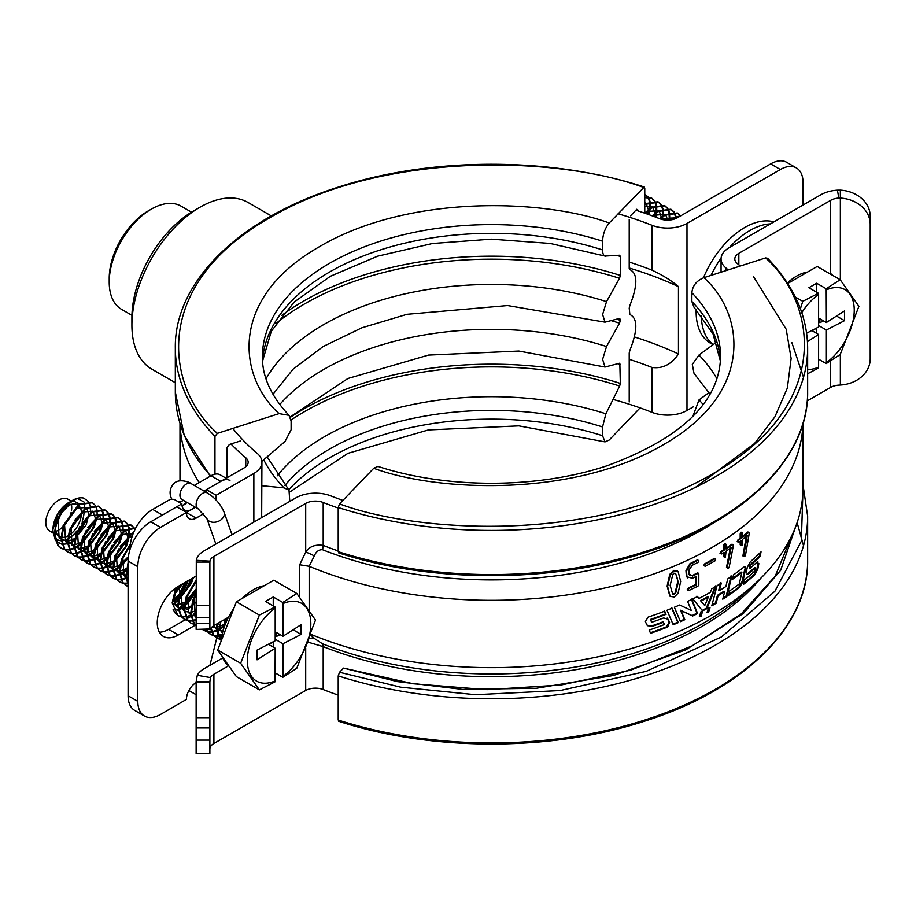 <?xml version="1.0" encoding="UTF-8"?>
<svg xmlns="http://www.w3.org/2000/svg" width="916" height="916" viewBox="0 0 916 916"><rect width="100%" height="100%" fill="white"/><g stroke="black" fill="none" stroke-linecap="round" stroke-linejoin="round"><path stroke-width="1.37" d="M803.046 205.058L803.046 182.605A32.071 18.515 120 0 0 796.393 167.926A32.071 18.515 120 0 0 780.363 169.517L686.989 223.424A27.491 15.87 180 0 1 652.02 225.29L652.02 270.186C662.646 275.155 671.462 280.628 678.458 286.628L678.458 353.965A297.837 171.956 0 0 0 634.548 336.996M796.393 167.926L786.684 162.315A32.071 18.515 120 0 0 770.642 163.907L677.279 217.802A13.751 7.935 180 0 1 659.783 218.741A297.837 171.956 0 0 0 635.876 210.222M230.992 443.974A297.837 171.956 0 0 0 245.763 457.771A13.751 7.935 180 0 1 248.167 462.259A13.751 7.935 180 0 1 244.148 467.87L206.501 489.602L216.222 495.293A13.751 7.935 -60 0 1 215.615 499.552M199.173 482.618A311.509 179.845 180 0 1 180.028 423.684M203.764 513.704L196.139 518.112A13.751 7.935 -60 0 1 189.269 518.788A13.751 7.935 -60 0 1 186.417 512.502L160.495 527.387A32.071 18.515 120 0 0 137.812 566.672L137.812 701.358A32.071 18.515 120 0 0 144.453 716.037A32.071 18.515 120 0 0 160.495 714.457L186.417 699.412A13.751 7.935 -60 0 1 196.139 682.58M186.417 512.422L176.696 506.811L150.774 521.776A32.071 18.515 120 0 0 128.091 561.061L128.091 695.748A32.071 18.515 120 0 0 134.744 710.427L144.453 716.037M196.139 518.112L186.417 512.502L195.463 507.281M206.26 492.35A13.751 7.935 120 0 0 206.501 489.682L216.222 495.293M261.667 517.609L261.919 462.259A27.491 15.87 180 0 1 253.858 473.48L216.222 495.213M232.824 428.425A284.086 164.021 180 0 0 257.11 453.294A27.491 15.87 180 0 1 261.919 462.259M629.212 262.056A284.086 164.021 180 0 1 652.02 270.186M629.212 268.01A297.837 171.956 180 0 1 678.458 286.628M678.458 353.965C671.485 364.396 662.669 368.896 652.02 367.453A284.086 164.021 0 0 0 629.212 359.324M652.02 367.453L652.02 412.349A284.086 164.021 0 0 0 613.022 399.422M195.165 625.227L178.311 634.948A29.781 17.198 -60 0 1 163.426 636.425A29.781 17.198 -60 0 1 158.857 612.564A29.781 17.198 -60 0 1 178.311 586.309L196.139 576.027M159.384 632.212A29.781 17.198 120 0 0 168.601 629.338L185.181 619.766M195.978 624.746L195.337 625.124M185.238 619.731L186.624 618.93M186.956 618.735L190.917 616.445M191.467 616.136L196.139 613.434M693.194 406.899L686.989 410.483L686.989 223.424M652.02 412.349A27.491 15.87 0 0 0 686.989 410.483M618.094 213.783A284.086 164.021 180 0 1 652.02 225.29M271.354 215.936L248.053 202.482A96.226 55.555 120 0 0 199.94 207.256L193.459 210.989A87.054 50.265 120 0 0 131.904 317.623L131.904 325.1A96.226 55.555 120 0 0 151.827 369.148L175.322 382.716M199.94 207.256A96.226 55.555 120 0 0 131.904 325.1M191.501 212.157L181.128 206.169A59.563 34.396 120 0 0 151.346 209.123L151.346 209.123A59.563 34.396 120 0 0 109.222 282.082A59.563 34.396 120 0 0 121.553 309.345L131.938 315.333M148.106 210.989L151.346 209.123L148.106 210.989A54.983 31.751 120 0 0 109.222 278.338L109.222 282.082M708.526 612.483L707.015 612.609L708.526 607.697L710.014 607.56L708.526 612.483M700.923 616.605L699.343 616.674L700.923 611.819L702.492 611.728L700.923 616.605M700.305 616.216L702.435 612.277M707.885 612.106L709.934 608.11M743.918 583.16A310.593 179.318 0 0 0 754.2 574.332L757.097 568.493L757.875 568.767L754.979 574.618A311.509 179.845 180 0 1 743.678 584.259L744.651 579.759A311.509 179.845 0 0 0 754.727 571.126L755.357 567.886A311.509 179.845 180 0 1 748.006 574.343L746.265 572.214L747.261 567.473L750.364 561.691A311.509 179.845 0 0 0 761.036 551.821L760.2 556.367A311.509 179.845 180 0 1 750.628 565.195L749.975 568.424L749.208 568.126L749.872 564.897A310.593 179.318 0 0 0 759.398 556.104L760.005 552.84M746.46 574.435L747.25 574.034A310.593 179.318 0 0 0 754.578 567.611L755.357 567.886M747.25 574.034L748.006 574.343M760.2 556.367L759.398 556.104M749.872 564.897L750.628 565.195M749.975 568.424A311.509 179.845 0 0 0 757.188 561.92L758.78 563.981L757.875 568.767M757.097 568.493L757.83 561.519M739.578 587.442A311.509 179.845 180 0 1 728.689 595.263L729.754 590.809A311.509 179.845 0 0 0 739.292 583.939L741.857 572.397A311.509 179.845 180 0 1 732.491 579.336L733.533 574.87A311.509 179.845 0 0 0 743.781 567.153L745.017 566.809L745.555 569.294L742.876 581.74L739.578 587.442L738.857 587.122L742.132 581.431L744.811 568.985L745.555 569.294M728.918 594.289A310.593 179.318 0 0 0 738.857 587.122M732.72 578.34A310.593 179.318 0 0 0 741.124 572.076L741.857 572.397M742.132 581.431L742.876 581.74M711.766 605.854L717.056 585.69A311.509 179.845 0 0 0 721.316 583.057L719.392 590.648A311.509 179.845 0 0 0 725.896 586.492L727.762 578.866A311.509 179.845 0 0 0 731.781 576.118L726.88 596.476A311.509 179.845 180 0 1 722.747 599.178L724.636 591.576A311.509 179.845 180 0 1 718.087 595.709L716.129 603.278A311.509 179.845 180 0 1 711.766 605.854M722.976 598.24A310.593 179.318 0 0 0 726.182 596.133L726.88 596.476M726.182 596.133L731.071 575.775M711.995 604.972A310.593 179.318 0 0 0 715.465 602.911L717.423 595.343A310.593 179.318 0 0 0 723.961 591.221L724.636 591.576M717.423 595.343L718.087 595.709M719.621 589.732A310.593 179.318 180 0 1 718.717 590.293L720.64 582.702M704.759 605.579L700.522 600.678A310.593 179.318 0 0 0 707.679 596.797L708.32 597.175L704.759 605.579L700.522 600.678M708.32 597.175A311.509 179.845 180 0 1 701.129 601.068M716.106 586.274L706.877 608.613A311.509 179.845 180 0 1 702.606 610.926L692.84 598.892A311.509 179.845 0 0 0 697.5 596.568L699.011 598.446A311.509 179.845 0 0 0 710.358 592.297L711.801 588.805A311.509 179.845 0 0 0 716.106 586.274M702.206 610.422A310.593 179.318 0 0 0 706.247 608.224L706.877 608.613M706.247 608.224L715.442 585.908M698.61 597.942A310.593 179.318 180 0 1 698.404 598.056L696.893 596.167M699.011 598.446L698.404 598.056M679.603 605.018L691.259 610.388L687.572 601.411A311.509 179.845 0 0 0 691.843 599.373L697.603 613.537A311.509 179.845 180 0 1 692.668 615.999L681.057 610.663L684.836 619.697A311.509 179.845 180 0 1 680.451 621.666L674.371 607.251A311.509 179.845 0 0 0 679.603 605.018M680.222 621.105A310.593 179.318 0 0 0 684.263 619.285L680.496 610.239L692.072 615.586A310.593 179.318 0 0 0 696.996 613.136L691.259 598.972M672.974 624.208A310.593 179.318 0 0 0 677.691 622.204L671.577 607.755M673.214 624.758L666.997 610.251A311.509 179.845 0 0 0 672.115 608.19L678.241 622.628A311.509 179.845 180 0 1 673.214 624.758M650.36 632.773A310.593 179.318 0 0 0 666.608 626.784L667.123 627.22A311.509 179.845 180 0 1 650.589 633.3L649.158 630.071A311.509 179.845 0 0 0 664.432 624.54L663.447 622.262A311.509 179.845 180 0 1 651.677 626.544L646.925 625.01L645.402 621.586L648.059 617.144A311.509 179.845 0 0 0 664.695 611.144L666.069 614.338A311.509 179.845 180 0 1 650.864 619.914L651.402 621.769A310.593 179.318 0 0 0 651.642 621.689M647.337 625.697L651.207 626.097A310.593 179.318 0 0 0 662.944 621.827L663.447 622.262M651.402 621.769L650.394 619.456A310.593 179.318 0 0 0 665.554 613.892L666.069 614.338M651.871 622.216A311.509 179.845 0 0 0 663.642 617.934L668.211 619.296L669.642 622.64L667.123 627.22M665.554 613.892L664.18 610.709M666.608 626.784L669.127 622.216L667.169 618.048M744.158 555.943L743.082 556.218L743.815 556.527L744.903 556.252L745.532 555.05L749.265 533.238L748.716 532.253A312.425 180.383 180 0 1 742.739 537.097L742.67 532.368L741.765 532.54L740.918 534.188L740.918 538.494A312.425 180.383 180 0 1 738.697 540.177L737.849 541.986L738.788 542.238A312.425 180.383 180 0 0 740.918 540.623L740.918 545.135L740.185 544.814L740.185 541.184M740.918 545.135L742.12 545.18L742.739 543.76L742.739 539.215A312.425 180.383 180 0 0 747.238 535.608L743.7 555.932L744.903 556.252M743.7 555.932L742.956 555.611L746.494 535.299M726.022 544.276L724.327 544.047L725.335 543.921L724.327 544.047L723.388 545.65L724.064 546.005L724.064 550.321A312.425 180.383 180 0 1 721.602 551.879L720.674 553.642L721.705 553.94A312.425 180.383 180 0 0 724.064 552.44L724.064 556.951L725.403 557.065L726.09 551.123A312.425 180.383 180 0 0 731.105 547.745L727.155 567.886L728.495 568.275L729.205 567.107L733.373 545.489L732.754 544.482A312.425 180.383 180 0 1 726.09 549.005L726.022 544.276L725.003 544.402L724.064 546.005M705.377 564.187L704.278 565.848L705.354 566.294L714.995 560.867L715.762 559.126L715.03 558.726A312.425 180.383 180 0 1 705.377 564.187L704.759 563.798A311.509 179.845 0 0 0 714.365 558.359L715.11 558.749M715.03 558.726L714.365 558.359M689.221 588.29L687.756 590.156L688.855 590.545L697.992 586.114L698.805 584.797L698.805 573.851L697.981 573.382A312.425 180.383 180 0 1 692.668 576.015L689.038 574.149L689.13 569.821L692.359 565.195A312.425 180.383 180 0 0 698.015 562.39L698.805 560.684L698.038 560.26L690.55 564.05L686.542 571.034L686.943 576.817L692.45 578.248A312.425 180.383 180 0 0 696.515 576.244L696.515 584.74A312.425 180.383 180 0 1 689.221 588.29L688.649 587.877A311.509 179.845 0 0 0 695.92 584.339L695.92 576.542M696.515 584.74L695.92 584.339M698.805 573.851L698.198 573.45M672.298 594.118L675.584 593.488L672.836 594.553L670.134 585.461L672.779 574.618L674.405 573.279L675.63 573.347L678.241 582.37L676.569 575.626M675.046 593.064L677.691 581.946M678.241 582.37L675.584 593.488M670.157 596.396L674.336 597.014L678.092 593.167L680.68 581.431L678.092 571.481L674.439 570.783L670.317 574.733L669.791 574.309L673.913 570.359L677.554 571.057M670.317 574.733L667.627 586.492L670.146 596.408M667.627 586.492L667.111 586.057L669.791 574.309M714.217 522.509A299.292 172.792 180 0 1 322.363 549.657C318.676 549.657 315.986 551.741 314.303 555.932L309.173 566.294L309.173 610.377M196.139 629.315L196.139 623.246L209.879 623.246L209.879 629.315L196.139 629.395L210.462 628.948A13.751 7.935 180 0 1 213.909 625.628L213.909 556.413L305.704 503.411A13.751 7.935 0 0 1 323.188 502.483A297.837 171.956 0 0 0 338.21 508.048M740.231 266.041A297.837 171.956 0 0 0 737.208 263.442A13.751 7.935 0 0 1 734.804 258.965A13.751 7.935 0 0 1 738.834 253.343L830.629 200.352L830.629 273.518L832.793 275.453M196.139 623.246L196.299 560.317A27.491 15.87 180 0 1 204.188 550.802L295.983 497.8A27.491 15.87 180 0 1 330.962 495.934A284.086 164.021 180 0 0 342.905 500.399M209.879 623.246L209.879 617.636L196.139 617.636M196.139 605.442L209.879 605.442L209.879 617.636M209.879 605.442L209.879 562.081L196.139 562.081M210.462 628.948L209.879 629.315M209.879 562.081L209.959 561.165L196.299 560.317M213.909 556.413A13.751 7.935 0 0 0 209.959 561.165M213.909 625.628L228.542 617.178M228.542 665.817L213.909 674.256A13.751 7.935 0 0 0 210.462 677.588L197.295 675.31A27.491 15.87 180 0 1 204.188 668.646L222.806 657.894M196.139 727.945L209.879 727.945L209.879 753.685L196.139 753.685L196.139 681.71L197.295 675.31M338.21 695.107A297.837 171.956 180 0 1 323.188 689.542A13.751 7.935 180 0 0 305.704 690.481L213.909 743.471A13.751 7.935 180 0 0 209.959 748.235L209.879 749.025M209.879 727.945L209.879 717.686L196.139 717.686M196.139 682.328L209.879 682.328L209.879 681.71L196.139 681.71M209.879 682.328L209.879 717.686M210.462 677.588L209.879 681.71M307.994 642.15L323.188 646.627L323.188 689.542M309.253 638.75A7.328 5.931 133.5 0 1 314.303 638.429L322.363 643.742A299.292 172.792 0 0 0 745.716 592.366L756.055 582.759A311.509 179.845 0 0 0 803 487.816L803 423.49M829.14 273.346A29.781 17.198 -60 0 1 830.629 273.518M725.873 270.632L725.873 267.93A27.491 15.87 180 0 1 721.064 258.965A27.491 15.87 180 0 1 729.113 247.732L820.908 194.742A27.491 15.87 180 0 1 837.396 190.184L838.873 198.074L840.35 198.085A32.071 26.186 -0 0 1 870.2 224.214L870.2 358.9A32.071 26.186 -0 0 1 840.35 385.029L838.873 385.132A13.751 7.935 180 0 0 830.629 387.411L807.282 400.887M838.873 198.074A13.751 7.935 0 0 0 830.629 200.352M837.396 190.184L840.35 190.15L840.35 279.93M870.2 224.214L870.2 216.279A32.071 26.186 -0 0 0 840.35 190.15M666.711 626.865A297.837 171.956 0 0 0 668.795 625.972M716.026 600.782A297.837 171.956 0 0 0 716.942 600.175M757.784 564.817A297.837 171.956 0 0 0 758.837 563.592M715.419 603.713A284.086 164.021 0 0 0 716.163 603.152M725.873 267.93A284.086 164.021 180 0 1 728.174 269.899M314.303 638.429L310.627 634.925M310.833 634.33A311.509 179.845 0 0 0 756.055 582.759M802.954 423.65A311.509 179.845 180 0 1 630.987 581.282A311.509 179.845 180 0 1 309.356 566.374M669.814 596.053L667.111 586.057M688.282 590.144L687.172 589.744L688.649 587.877M687.733 577.87L686.37 576.404L685.97 570.622L689.966 563.649L697.431 559.859L698.198 560.283M689.702 575.729L692.084 575.614A311.509 179.845 0 0 0 697.374 572.981M704.725 565.905L703.648 565.458L704.759 563.798M727.796 567.931L726.468 567.542L730.407 547.413M724.716 556.71L723.388 556.596L723.388 552.875M721.029 553.585L719.999 553.287L720.926 551.524A311.509 179.845 0 0 0 723.388 549.966L723.388 545.65M726.09 548.203A311.509 179.845 0 0 0 732.044 544.138L732.685 544.585M743.082 556.218L742.956 555.611M741.376 544.871L740.185 544.814M738.056 541.906L737.128 541.665L737.964 539.856A311.509 179.845 0 0 0 740.185 538.184L740.185 533.868L741.033 532.219L741.994 532.391M742.739 536.204A311.509 179.845 0 0 0 747.96 531.956L748.509 532.94M314.303 555.932A7.328 0.824 25.4 0 0 305.704 552.119L299.704 564.748L309.173 566.294M323.188 502.483L323.188 545.386C315.138 544.299 309.299 546.543 305.704 552.119L305.704 503.411M196.139 601.789A22.911 13.225 -60 0 1 192.852 605.247M191.101 606.724A22.911 13.225 -60 0 1 187.001 609.3M178.231 610.308A22.911 13.225 -60 0 1 176.903 609.712M173.548 599.625A27.537 15.904 120 0 0 179.502 593.797M181.299 591.484A27.537 15.904 120 0 0 186.898 581.362M173.582 599.934A22.911 13.225 120 0 0 178.918 595.778M180.555 594.037A22.911 13.225 120 0 0 188.204 580.607M180.269 597.072A32.071 18.515 120 0 0 190.551 579.255M194.845 506.914A13.751 7.935 -60 0 1 184.723 510.109A13.751 7.935 -60 0 1 181.883 503.823L174.109 499.335L170.216 499.335L152.72 509.433A32.071 18.515 120 0 0 130.038 548.718L130.209 548.81M182.044 505.781A13.751 7.935 120 0 0 183.83 504.945A13.751 7.935 120 0 0 187.059 502.426M229.927 480.465A18.331 10.58 120 0 0 220.756 481.369L204.005 491.045M226.126 478.278L220.206 474.854A18.331 10.58 120 0 0 211.035 475.759L194.284 485.434M181.883 503.823L162.441 515.044L152.72 509.433M130.038 549.325L130.038 548.718M186.612 502.174A16.499 9.526 -60 0 1 182.891 505.426M713.049 344.702L710.358 343.145A68.734 39.686 -60 0 1 696.126 311.68A68.734 39.686 -60 0 1 696.16 309.494M703.454 277.823A68.734 39.686 -60 0 1 773.883 221.89M711.022 275.384A68.734 39.686 -60 0 1 721.11 258.037M729.399 247.572A68.734 39.686 -60 0 1 770.402 223.893M713.198 344.588A68.734 39.686 -60 0 1 701.312 315.528M826.369 289.88A44.907 25.923 -60 0 1 854.239 310.18A44.907 25.923 -60 0 1 826.369 362.656L826.209 363.595L840.19 354.549L858.899 306.345L840.19 279.724L826.209 288.769L826.369 322.524L818.595 318.035M822.763 320.44A45.823 26.45 -60 0 1 822.259 321.516M648.276 214.413L649.444 209.569M649.593 208.573L649.558 201.909M650.108 201.726L650.349 208.012M650.234 208.94L648.963 214.665M655.112 216.932L655.65 214.768M656.074 212.306L656.039 205.653M656.589 205.459L656.818 211.756M656.715 212.684L655.799 217.195M663.07 209.203L663.298 215.5M662.944 218.054L662.612 219.6M669.55 212.947L669.779 219.245M649.455 201.348L647.921 197.261M647.692 196.906L644.772 194.169M644.772 194.226L648.104 196.94M648.333 197.284L649.982 201.176M655.936 205.092L654.402 201.005M654.173 200.65L651.379 197.982L644.772 197.123M644.772 197.65L652.02 198.36L654.585 200.684M654.814 201.016L656.463 204.921M662.749 213.852L662.52 209.398M662.417 208.825L660.883 204.749M660.654 204.382L657.86 201.726L644.772 203.661M644.772 204.474L658.501 202.104L661.066 204.417M661.295 204.76L662.944 208.665M669.23 217.584L669.001 213.142M668.898 212.569L667.363 208.482M667.134 208.127L664.34 205.47L651.413 207.302L644.772 213.084M645.448 213.417L652.055 207.68L664.982 205.837L667.535 208.161M667.775 208.505L669.424 212.409M675.687 218.592L675.481 216.874M675.378 216.313L673.844 212.226M673.615 211.871L670.821 209.203L657.894 211.046L652.169 215.821M652.902 216.107L658.535 211.413L671.462 209.581L674.016 211.905M674.256 212.249L675.905 216.142M680.096 215.615L677.29 212.947L664.375 214.779L659.554 218.649M660.287 218.935L665.016 215.157L677.943 213.325L680.496 215.649M680.92 215.695L670.844 218.523L668.623 220.103M669.882 220.012L680.451 215.97M807.465 341.611L818.595 334.5L818.595 367.144A44.907 25.923 -60 0 1 807.649 369.491M801.798 312.642A44.907 25.923 -60 0 1 818.595 294.368L818.595 327.023L806.641 333.184M661.066 219.187L671.646 218.042M672.126 218.512L672.894 219.508M653.452 216.302L654.974 215.191L665.165 214.298M665.646 214.768L667.73 220.126M645.826 213.542L648.494 211.447L658.684 210.554M659.165 211.024L661.295 217.058M661.295 217.997L661.226 219.245M644.772 206.237L652.203 206.821M652.684 207.291L654.814 213.325M654.826 214.252L654.597 216.737M644.772 202.413L645.723 203.077M646.215 203.547L648.333 209.581M648.345 210.508L647.887 214.275M787.348 282.998A45.823 26.45 -60 0 1 807.614 272.006M840.19 279.724L817.209 266.464L787.68 283.513M826.369 362.656L826.369 330.012L818.595 325.524M816.648 333.378L816.534 328.077M826.209 363.595L818.595 359.198M826.369 330.012L844.518 320.657L844.518 310.936L826.369 322.524M844.518 320.657L836.514 316.043M818.595 321.985L819.889 322.73L823.495 320.875M819.889 318.791L819.889 322.73M816.648 292.227L816.648 283.25L826.209 288.769M816.648 283.25L808.874 287.739L818.435 293.257L802.782 301.33L795.34 297.036M802.782 301.33L800.424 308.749M807.649 373.751L818.435 368.083L818.595 367.144M818.595 294.368L818.435 293.257M816.648 328.146L812.114 330.756M818.595 334.5L811.748 330.55M275.189 680.874A44.907 25.923 -60 0 1 247.331 660.573A44.907 25.923 -60 0 1 275.189 608.098L275.04 606.987L259.377 615.06L240.668 663.264L259.377 689.885L275.04 681.813L275.189 648.23L268.342 644.28M220.974 641.532A45.823 26.45 -60 0 1 233.82 608.43M242.11 598.492A45.823 26.45 -60 0 1 264.209 585.736M64.887 549.703L61.693 548.478L58.338 545.467L55.2 535.436C53.712 517.872 72.478 494.514 83.722 498.121A27.491 15.87 -60 0 0 72.364 500.457C61.097 508.918 55.155 520.448 54.548 535.058L57.697 545.089L61.04 548.111L64.624 549.405M92.092 502.552L78.845 504.201L63.09 525.761L61.029 538.803L64.177 548.833L67.521 551.844L71.105 553.149M71.356 553.447L68.173 552.222L64.818 549.211L61.681 539.18L63.742 526.139L79.497 504.567L92.424 502.735L94.978 505.06M95.218 505.403L96.867 509.296M96.982 509.846L97.222 516.132M103.153 518.227L102.924 513.773M102.821 513.212L101.275 509.124M101.046 508.769L98.252 506.101L85.325 507.933L69.57 529.505L67.509 542.547L70.658 552.577L74.001 555.588L77.585 556.882M77.837 557.18L74.654 555.966L71.299 552.943L68.15 542.913L70.223 529.883L85.978 508.311L98.905 506.479L101.458 508.804M101.699 509.136L103.348 513.04M103.462 513.578L103.703 519.876M109.622 521.971L109.405 517.517M109.302 516.945L107.756 512.868M107.527 512.502L104.733 509.846L91.806 511.678L76.051 533.249L73.99 546.279L77.127 556.321L80.482 559.332L84.066 560.626M84.318 560.924L81.135 559.71L77.78 556.688L74.631 546.657L76.704 533.616L92.459 512.055L105.386 510.212L107.939 512.536M108.18 512.88L109.828 516.784M109.943 517.322L110.183 523.62M116.103 525.704L115.885 521.261M115.782 520.689L114.237 516.601M114.008 516.246L111.214 513.578L98.287 515.422L82.532 536.982L80.471 550.024L83.608 560.054L86.963 563.077L90.547 564.37M90.799 564.668L87.615 563.443L84.261 560.432L81.112 550.401L83.184 537.36L98.939 515.788L111.867 513.956L114.42 516.28M114.66 516.624L116.309 520.517M116.424 521.067L116.664 527.364M122.584 529.448L122.366 524.994M122.263 524.433L120.717 520.345M120.488 519.99L117.695 517.322L104.767 519.154L89.012 540.726L86.951 553.768L90.089 563.798L93.443 566.809L97.027 568.115M97.279 568.412L94.096 567.187L90.741 564.176L87.593 554.146L89.665 541.104L105.42 519.532L118.347 517.7L120.901 520.025M121.141 520.368L122.79 524.261M122.904 524.799L123.145 531.097M128.87 535.391L128.847 528.738M128.732 528.177L127.198 524.089M126.969 523.734L124.175 521.067L111.248 522.899L95.493 544.47L93.432 557.512L96.569 567.542L99.924 570.553L103.508 571.847M103.76 572.145L100.565 570.931L97.222 567.909L94.073 557.878L96.146 544.837L111.901 523.276L124.828 521.444L127.381 523.769M127.622 524.101L129.27 528.005M129.385 528.543L129.625 534.841M134.721 530.078L133.679 527.834M133.45 527.467L130.656 524.811L117.729 526.643L101.974 548.215L99.913 561.245L103.05 571.275L106.405 574.298L109.989 575.591M110.241 575.889L107.046 574.675L103.703 571.653L100.554 561.623L102.615 548.581L118.382 527.021L131.297 525.177L133.862 527.501M134.102 527.845L134.996 529.505M135.808 527.937L124.21 530.387L108.454 551.947L106.393 564.989L109.531 575.019L112.886 578.042L116.458 579.336M116.721 579.633L113.527 578.408L110.183 575.397L107.035 565.367L109.096 552.325L124.851 530.753L135.728 528.097M133.61 532.54L130.69 534.12L114.935 555.691L112.863 568.733L116.011 578.763L119.366 581.774L122.939 583.08M123.202 583.378L120.007 582.152L116.664 579.141L113.515 569.099L115.576 556.069L131.332 534.497L133.267 533.387M130.416 543.772L121.416 559.436L119.343 572.477L122.492 582.507L128.091 586.492M128.091 586.652L123.145 582.874L119.996 572.844L122.057 559.802L130.244 545.1M128.091 562.596L125.824 576.21L128.091 584.9M128.091 583.984L126.477 576.588L128.091 564.92M184.895 582.519L179.731 593.099L177.67 606.14L180.807 616.17L184.162 619.193L187.746 620.487M187.998 620.785L184.814 619.56L181.46 616.548L178.311 606.518L180.383 593.476L186.372 581.66M196.139 580.172L186.211 596.843L184.15 609.884L187.288 619.914L190.643 622.937L194.226 624.231M194.478 624.529L191.295 623.304L187.94 620.292L184.792 610.262L186.864 597.221L196.139 581.248M196.139 592.858L192.692 600.587L190.631 613.628L193.768 623.659L196.139 626.029M196.139 625.88L194.421 624.036L191.272 613.995L193.345 600.965L196.139 594.438M216.691 624.014L216.542 628.594L219.691 638.624L221.122 640.215M221.145 639.975L217.195 628.96L217.436 623.59M225.141 619.136L223 631.032M223.79 628.433L226.138 618.563M65.025 549.474L68.929 549.463M69.398 549.382L74.116 547.94M74.7 547.676L80.837 543.749M81.673 543.062L91.829 530.375M97.119 517.059L94.176 527.273L81.49 544.127M80.7 544.745L74.769 548.318M74.196 548.558L69.57 549.829M69.112 549.886L65.276 549.783M71.505 553.207L75.41 553.207M75.879 553.127L80.597 551.684M81.181 551.409L87.318 547.493M88.154 546.806L98.31 534.12M103.6 520.803L100.657 531.017L87.97 547.86M87.18 548.478L81.249 552.05M80.677 552.302L76.051 553.573M75.593 553.63L71.746 553.516M77.974 556.951L81.89 556.939M82.36 556.871L87.077 555.417M87.661 555.153L93.798 551.237M94.634 550.539L104.79 537.852M110.08 524.547L107.126 534.761L94.451 551.604M93.661 552.222L87.73 555.794M87.157 556.035L82.532 557.317M82.074 557.375L78.226 557.26M84.455 560.695L88.371 560.684M88.841 560.615L93.558 559.161M94.142 558.897L100.279 554.97M101.103 554.283L111.271 541.596M116.55 528.292L113.607 538.494L100.932 555.348M100.142 555.966L94.211 559.539M93.638 559.779L89.012 561.061M88.543 561.119L84.707 561.004M90.936 564.428L94.84 564.428M95.321 564.348L100.039 562.905M100.623 562.642L106.76 558.714M107.584 558.027L117.752 545.341M123.03 532.024L120.088 542.238L107.401 559.092M106.622 559.71L100.691 563.283M100.119 563.523L95.493 564.794M95.024 564.851L91.188 564.748M97.417 568.172L101.321 568.172M101.802 568.092L106.519 566.649M107.103 566.374L113.241 562.458M122.927 551.317L125.927 545.604L128.721 536.398M129.511 535.768L126.568 545.982L114.981 561.909M113.103 563.443L107.172 567.015M106.599 567.267L101.974 568.538M101.504 568.596L97.668 568.481M103.897 571.916L107.802 571.905M108.283 571.836L113 570.382M113.584 570.118L119.721 566.191M120.546 565.504L128.4 556.63M128.229 558.176L121.462 565.653M119.572 567.187L113.641 570.76M113.08 571L108.454 572.282M107.985 572.34L104.149 572.225M110.378 575.66L114.282 575.649M114.763 575.58L119.481 574.126M120.065 573.863L126.202 569.935M127.026 569.248L128.091 568.298M126.053 570.931L120.122 574.504M119.561 574.744L114.935 576.027M114.466 576.084L110.63 575.969M116.859 579.393L120.763 579.393M121.244 579.313L125.961 577.87M126.545 577.595L128.091 576.794M128.091 577.527L126.603 578.248M126.042 578.488L121.416 579.759M120.946 579.817L117.111 579.702M123.339 583.137L127.244 583.126M181.242 584.992L174.979 592.343M182.891 583.675L174.338 594.656M174.28 602.51L178.036 599.865M178.872 599.178L190.723 583.023L192.52 578.111M193.425 577.595L191.375 583.389L178.689 600.243M177.899 600.862L173.662 603.598M180.761 606.255L184.517 603.61M185.353 602.923L196.139 589.034M196.139 590.648L186.257 603.072M184.379 604.606L181.002 606.861M177.773 615.495L181.265 616.743M181.654 616.812L185.57 616.8M186.04 616.731L190.757 615.277M193.723 613.731L196.139 612.128M196.139 612.964L193.963 614.338M181.517 617.04L178.334 615.827L174.979 612.804L173.044 609.14M188.135 620.556L192.051 620.544M192.52 620.476L196.139 619.479M196.139 620.086L192.692 620.922M192.234 620.979L188.387 620.865M194.616 624.288L196.139 624.426M196.139 624.758L194.868 624.597M202.15 629.407L207.188 631.708M207.577 631.777L211.481 631.765M211.962 631.697L216.68 630.242M217.264 629.979L223.401 626.052M224.225 625.365L225.21 624.506M224.672 625.914L224.042 626.43M223.264 627.048L217.321 630.62M216.76 630.861L212.134 632.143M211.665 632.2L207.829 632.086M207.44 632.006L202.367 629.407M205.665 629.452L210.085 634.158L213.668 635.452M214.058 635.521L217.962 635.509M218.443 635.441L222.13 634.41M221.993 635.074L218.615 635.887M218.145 635.944L214.31 635.83M213.92 635.75L210.726 634.525L206.134 629.452M210.566 628.765L213.21 634.88L216.565 637.891L220.138 639.196M220.538 639.253L221.237 639.334M220.401 639.494L217.206 638.269L213.863 635.257L211.012 628.078M61.899 512.639L69.456 504.601L80.058 504.109L73.074 500.846A21.995 12.698 120 0 0 72.937 500.88M70.727 501.59A21.995 12.698 120 0 0 68.482 502.701A21.995 12.698 120 0 0 52.933 529.631L57.559 514.666L68.666 502.586L70.772 501.556M52.933 530.307A21.995 12.698 120 0 0 54.708 536.948M55.441 537.978A21.995 12.698 120 0 0 61.189 540.726M61.796 540.726A21.995 12.698 120 0 0 67.555 539.112M68.265 538.734A21.995 12.698 120 0 0 76.967 530.811M82.188 521.215A21.995 12.698 120 0 0 84.032 512.067L84.707 509.17M90.249 506.193L90.501 512.559M90.398 513.498L75.112 539.73M74.311 540.326L68.196 543.566M67.589 543.76L62.494 544.356M61.945 544.287L56.22 541.287M55.349 540.188L52.933 531.04M68.723 535.471A18.331 10.58 120 0 0 81.444 513.178A18.331 10.58 120 0 0 81.398 511.952M81.295 511.059A18.331 10.58 120 0 0 78.41 505.3M77.814 504.888A18.331 10.58 120 0 0 77.642 504.785A18.331 10.58 120 0 0 64.956 508.288M60.662 513.235A18.331 10.58 120 0 0 55.91 524.261M71.437 510.876A18.331 10.58 120 0 0 71.723 507.567A18.331 10.58 120 0 0 71.391 504.395M71.334 501.144L67.921 499.174A18.331 10.58 120 0 0 53.804 504.086A18.331 10.58 120 0 0 45.8 522.532A18.331 10.58 120 0 0 49.601 530.914L53.002 532.883M275.189 635.715L276.483 636.46L280.09 634.605M276.483 632.521L276.483 636.46M240.668 663.264L217.687 650.005L227.042 625.891L236.397 601.789L259.377 615.06M259.377 689.885L236.397 676.615L217.687 650.005M84.822 508.265L84.089 502.334M83.848 501.831L77.665 498.579M225.199 624.517L226.424 618.403M222.496 632.922L221.145 631.502L218.638 622.891M222.966 631.124L217.275 630.059M216.623 629.647L213.531 625.846M225.748 623.155L224.489 624.094M223.641 624.655L217.172 627.288M216.519 627.38L212.1 626.91M196.139 617.556L195.234 616.537L194.146 599.293L196.139 594.461M196.139 616.216L191.352 615.094M190.7 614.682L188.753 612.793L187.666 595.549L189.99 590.064M191.49 587.465L196.139 581.763M196.139 610.617L191.249 612.323M190.597 612.415L184.872 611.35M184.219 610.938L182.273 609.048L181.185 591.816L183.509 586.32M185.009 583.721L186.486 581.603M196.139 601.961L192.085 605.384M191.249 605.945L184.769 608.59M184.116 608.671L178.391 607.606M177.738 607.193L175.792 605.304L173.548 599.74M196.139 588.977L185.605 601.652M184.769 602.213L178.288 604.846M177.635 604.938L173.845 604.663M191.982 578.42L189.91 584.683L179.124 597.908M178.288 598.469L173.502 600.713M128.091 572.969L128.091 567.462M128.091 578.362L126.545 577.675M125.904 577.275L123.946 575.374L122.87 558.142L125.194 552.646M126.694 550.058L130.198 545.489M128.091 574.538L126.454 574.916M125.801 575.008L120.065 573.943M119.424 573.53L117.466 571.641L116.389 554.398L118.714 548.902M120.214 546.314L127.771 538.276L132.213 536.261M128.091 567.393L127.29 567.977M126.442 568.538L119.973 571.172M119.32 571.263L113.595 570.199M112.943 569.786L110.985 567.897L109.909 550.653L112.233 545.169M113.733 542.57L121.29 534.532L131.48 533.639M131.973 534.108L132.66 534.99M128.412 556.562L120.809 564.233M119.962 564.794L113.492 567.428M112.84 567.519L107.115 566.454M106.462 566.042L104.516 564.153L103.428 546.921L105.752 541.425M107.252 538.837L114.809 530.788L125 529.895M125.492 530.364L127.61 536.398M127.622 537.337L125.114 547.276L114.328 560.489M113.481 561.061L107.012 563.695M106.359 563.775L100.634 562.71M99.981 562.31L98.035 560.409L96.947 543.177L99.272 537.681M100.771 535.093L108.328 527.055L118.519 526.162M119.011 526.631L121.13 532.665M121.141 533.593L118.633 543.532L107.848 556.756M107 557.317L100.531 559.951M99.878 560.042L94.153 558.978M93.501 558.565L91.554 556.676L90.466 539.432L92.791 533.948M94.291 531.349L101.848 523.311L112.038 522.418M112.531 522.887L114.649 528.921M114.66 529.849L112.153 539.787L101.367 553.012M100.52 553.573L94.05 556.207M93.398 556.298L87.673 555.233M87.02 554.821L85.073 552.932L83.986 535.688L86.31 530.204M87.81 527.605L95.367 519.567L105.558 518.674M106.05 519.143L108.168 525.177M108.18 526.116L105.672 536.043L94.886 549.268M94.05 549.829L87.57 552.474M86.917 552.554L78.593 549.188L77.505 531.956L79.829 526.46M81.329 523.872L88.886 515.822L99.077 514.929M99.569 515.399L101.687 521.444M101.699 522.372L99.191 532.31L88.405 545.524M87.57 546.096L81.089 548.73M80.436 548.821L72.112 545.455L71.036 528.211L73.349 522.715M74.849 520.128L82.417 512.09L92.596 511.197M93.088 511.666L95.207 517.7M95.218 518.628L92.711 528.566L81.925 541.791M81.089 542.352L74.608 544.986M73.956 545.077L65.631 541.711L64.555 524.467L75.936 508.346L86.115 507.453M86.608 507.922L88.726 513.956M88.737 514.884L86.23 524.822L75.444 538.047M74.608 538.608L68.127 541.241M67.475 541.333L59.151 537.967L58.074 520.723L60.399 515.239M55.853 531.303A18.331 10.58 120 0 0 62.677 527.055M63.822 525.899A18.331 10.58 120 0 0 71.116 512.445M55.555 529.23A18.331 10.58 120 0 0 59.311 536.524A18.331 10.58 120 0 0 60.994 537.2M61.647 537.314A18.331 10.58 120 0 0 67.933 535.929M83.722 498.121L88.154 501.281M88.405 501.636L90.123 505.643M279.357 634.17A45.823 26.45 -60 0 1 278.853 635.246M229.092 666.218A45.823 26.45 -60 0 1 222.336 656.612M275.04 606.987L265.468 601.468L273.243 596.98L282.815 602.499L282.964 603.61A44.907 25.923 -60 0 1 310.833 623.91A44.907 25.923 -60 0 1 282.964 676.386L282.964 643.742L301.112 634.387L301.112 624.666L282.964 636.265L282.964 603.61M275.189 608.098L275.189 640.753L257.053 650.097L257.053 659.829L275.189 648.23M273.243 647.108L273.243 641.876L268.709 644.486M282.964 676.386L282.815 677.325L275.189 672.928M282.815 677.325L296.784 668.279L315.493 620.075L296.784 593.453L282.815 602.499M296.784 593.453L273.815 580.194L236.397 601.789M273.243 605.957L273.243 596.98M282.964 636.265L275.189 631.765M301.112 634.387L293.12 629.773M282.964 643.742L275.189 639.253M619.834 318.344L605.029 322.157L602.613 314.486L606.518 301.639L619.537 278.304L620.327 275.43L620.327 256.48L619.663 255.232L605.029 256.079L550.127 243.45L491.285 239.156L432.455 243.519L377.575 256.205L330.39 276.266L294.196 302.04L271.342 331.18L262.526 361.248M210.325 476.171L184.231 435.409L175.322 392.037L175.322 347.885A316.157 182.536 0 0 0 214.962 436.382L214.962 474.202M214.962 436.382L217.367 433.371C165.258 386.861 150.808 285.219 269.876 217.699C386.838 148.953 562.871 157.3 643.433 187.391L644.772 188.238L644.772 213.176M605.888 256.182C603.747 256.171 602.636 254.087 602.556 249.931L602.556 241.183C602.946 233.969 605.167 227.912 609.22 223.012L644.269 187.013C551.535 156.762 432.341 156.67 339.458 186.772C240.084 217.665 174.349 281.498 175.322 347.885M609.22 223.012C546.806 199.699 410.391 193.242 319.764 246.507C227.511 298.822 238.71 377.575 279.094 413.62L217.367 433.371M279.094 413.62L288.998 415.326L291.116 420.994L291.116 429.741L285.105 441.386L261.873 461.343M289.777 501.384L289.009 490.152L283.983 487.85L261.919 485.743M619.537 318.344L620.327 319.57A265.755 153.43 0 0 0 617.934 318.814M640.078 407.883L609.22 440.012L605.029 441.878L602.556 435.73A229.103 132.27 0 0 0 288.712 489.842M284.819 485.572A229.103 132.27 180 0 1 602.556 426.97L602.556 435.73M602.556 426.97L605.888 413.78L619.663 386.048L620.327 383.415L619.834 363.24M619.537 363.24L605.029 367.053L602.613 359.381L606.518 346.534L619.537 323.199L620.327 320.325A265.755 153.43 180 0 0 616.686 319.18M226.985 476.686L226.985 447.5L229.389 444.489L240.622 440.894M629.212 219.405L629.212 268.377L629.865 269.625C637.776 273.346 637.776 285.311 629.865 305.52L629.212 308.108L629.865 314.52C637.776 318.241 637.776 330.207 629.865 350.404L629.212 353.004L629.212 401.975M630.552 215.775L636.769 209.295L638.097 210.932M620.327 319.57L620.327 320.325M636.448 209.627A302.417 174.601 180 0 1 638.097 210.153M790.897 540.566L790.68 537.898M753.582 276.735L786.203 329.279L791.126 358.465L787.348 388.086L774.89 416.837L754.509 443.516L695.484 487.346M338.21 507.533A316.157 182.536 0 0 0 807.649 347.885C807.374 315.894 794.023 286.021 767.585 258.266L765.604 257.923C817.713 304.433 832.163 406.063 713.106 473.595C596.144 542.329 420.1 533.994 339.538 503.903L338.21 507.533L338.21 551.684L339.538 552.543M339.538 503.903L373.751 468.271C436.176 491.583 572.58 498.052 663.207 444.787C755.471 392.46 744.273 313.707 703.889 277.674L765.604 257.923M703.889 277.674C696.595 280.662 692.588 285.689 691.866 292.742A229.103 132.27 180 0 1 720.594 356.874C719.243 401.941 681.55 438.192 607.491 465.603C538.448 488.858 447.489 489.178 377.942 466.404L373.751 468.271M720.457 361.099A229.103 132.27 0 0 0 691.866 301.49L691.866 292.742M691.866 301.49L693.973 307.169L713.014 333.893L720.445 361.248M710.003 394.281L693.973 373.236L692.324 364.373L699 355.03L716.472 342.172M792.145 534.887L775.268 576.061L741.284 613.869L692.141 645.906L630.826 670.123L561.05 685.019L487.072 689.668L413.356 683.783L343.546 668.096L397.338 681.596L462.397 689.382L536.352 688.271L613.594 675.47L685.637 649.936L743.414 613.422L780.661 570.279L795.97 525.818M802.851 493.358L801.34 541.207L774.879 591.278L721.465 636.941L646.227 671.359L560.214 690.538L475.496 694.717L400.681 687.183L339.538 672.264L343.546 668.096M339.538 672.264L338.21 675.893L338.21 720.045L339.538 720.892M692.805 416.517L699 399.926L708.995 392.575M770.642 163.907L780.363 169.517M245.763 466.748L245.763 457.771M137.812 701.358L128.091 695.748M137.812 566.672L128.091 561.061M160.495 527.387L150.774 521.776M253.858 473.48L253.858 522.12M178.311 634.948L168.601 629.338M754.2 574.332L754.979 574.618M338.21 550.951A297.837 171.956 0 0 1 323.188 545.386A7.328 3.378 -68.4 0 1 322.363 549.657M209.879 740.128L196.139 740.128M213.909 743.471L213.909 674.256M305.704 690.481L305.704 648.036M760.761 578.248A297.837 171.956 180 0 1 323.188 646.627A7.328 3.378 -68.4 0 0 322.363 643.742M840.35 354.217L840.35 385.029M830.629 360.87L830.629 387.411M738.834 253.343L738.834 264.827M299.704 564.748L299.704 597.266M178.082 615.678L172.162 602.968L175.689 588.026M220.756 481.369L211.035 475.759M196.139 590.82A32.071 18.515 -60 0 1 184.929 605.785M184.196 606.438A32.071 18.515 -60 0 1 178.803 610.354M232.011 534.738L224.088 512.239A9.16 6.71 160.6 0 1 221.924 519.017A9.16 6.71 160.6 0 1 209.306 521.215A9.16 6.71 160.6 0 1 206.798 518.319L198.039 508.758L181.837 499.415A9.16 5.29 120 0 1 179.937 495.213A9.16 5.29 120 0 1 184.345 485.583A9.16 5.29 120 0 1 190.997 483.534C191.536 483.075 179.089 477.454 173.593 483.843C169.998 488.148 169.185 492.774 171.166 497.743A9.16 6.71 -19.4 0 0 172.082 499.335M190.997 483.534L207.199 492.888A9.16 5.29 120 0 0 200.547 494.938A9.16 5.29 120 0 0 196.139 504.567A9.16 5.29 120 0 0 198.039 508.758M178.242 501.716A9.16 6.71 -19.4 0 0 183.532 500.388M175.322 392.037A316.157 182.536 0 0 0 210.714 475.954M289.009 415.326C271.147 396.273 262.274 376.797 262.388 356.874A229.103 132.27 180 0 1 602.556 241.183M602.556 249.931A229.103 132.27 0 0 0 262.514 361.11M616.949 255.415A265.755 153.43 180 0 1 620.327 256.48M620.327 275.43A265.755 153.43 0 0 0 281.807 315.356M275.75 323.692A264.129 152.491 180 0 1 619.537 278.304M606.518 301.639A237.255 136.976 0 0 0 265.995 378.835M263.705 459.763A237.255 136.976 0 0 0 283.983 487.85M605.888 413.78A235.973 136.244 0 0 0 277.239 475.839M291.059 420.009A264.38 152.64 180 0 1 619.663 386.048M620.327 383.415A265.755 153.43 0 0 0 290.361 417.318M617.934 363.709A265.755 153.43 180 0 1 620.327 364.465M611.441 320.703A264.129 152.491 180 0 1 619.537 323.199M606.518 346.534A237.255 136.976 0 0 0 279.769 404.517M803.515 377.3L791.871 342.653M338.21 551.684A316.157 182.536 0 0 0 807.649 392.037C808.633 458.435 742.899 522.257 643.524 553.149C550.63 583.252 431.447 583.16 338.702 552.909M716.976 378.835A237.255 136.976 0 0 0 699 355.03M338.21 720.045A316.157 182.536 0 0 0 807.649 560.397L807.649 516.246A316.157 182.536 180 0 1 338.21 675.893M803.515 545.661L797.126 522.578M703.213 404.517A237.255 136.976 0 0 0 699 399.926M179.983 480.797L179.983 423.513M743.242 556.344L743.987 556.653M725.174 543.806L725.861 544.15M697.958 572.981L698.565 573.382M198.967 629.395L209.913 629.567M789.317 546.257L789.317 540.52M830.423 273.483L832.587 275.338M721.064 272.178L721.064 258.965M173.502 601.091L177.074 587.076M644.898 194.238L645.54 194.616M651.379 197.982L652.02 198.36M657.86 201.726L658.501 202.104M664.34 205.47L664.982 205.837M670.821 209.203L671.462 209.581M677.302 212.947L677.943 213.325M91.772 502.357L92.424 502.735M98.252 506.101L98.905 506.479M104.733 509.846L105.386 510.212M111.214 513.578L111.867 513.956M117.695 517.322L118.347 517.7M124.175 521.067L124.828 521.444M130.656 524.811L131.297 525.177M61.04 548.111L61.693 548.478M67.521 551.844L68.173 552.222M74.001 555.588L74.654 555.966M80.482 559.332L81.135 559.71M86.963 563.077L87.615 563.443M93.443 566.809L94.096 567.187M99.924 570.553L100.565 570.931M106.405 574.298L107.046 574.675M112.886 578.042L113.527 578.408M119.366 581.774L120.007 582.152M125.847 585.519L126.488 585.896M184.162 619.193L184.814 619.56M190.643 622.937L191.295 623.304M203.604 630.414L204.245 630.792M210.085 634.158L210.726 634.525M216.565 637.891L217.206 638.269M188.868 690.538L196.139 694.729M209.936 665.325L217.275 636.002M217.39 635.578L217.63 634.605M217.871 633.62L218.798 629.91M219.016 629.063L220.882 621.598M171.166 497.743L171.716 499.335M181.265 498.991L181.837 499.415M207.199 492.888C215.111 497.8 220.733 504.247 224.088 512.239M215.867 544.058L206.798 518.319M289.009 490.152L267.117 456.832M272.979 394.281L293.086 369.171L323.188 346.5L361.843 327.814L407.036 314.303L507.624 305.555L605.029 322.157M180.074 592.16L179.227 589.24M178.986 588.324L178.46 586.229M290.166 491.766L347.908 453.328L428.448 429.925L518.891 425.883L605.029 441.878M290.166 416.94L347.908 378.503L428.459 355.099L518.891 351.057L605.029 367.053M807.649 392.037L807.649 347.885M807.649 516.246L803 484.793M807.649 560.397C808.633 626.784 742.899 690.618 643.524 721.51C550.63 751.612 431.447 751.521 338.702 721.27"/></g></svg>
